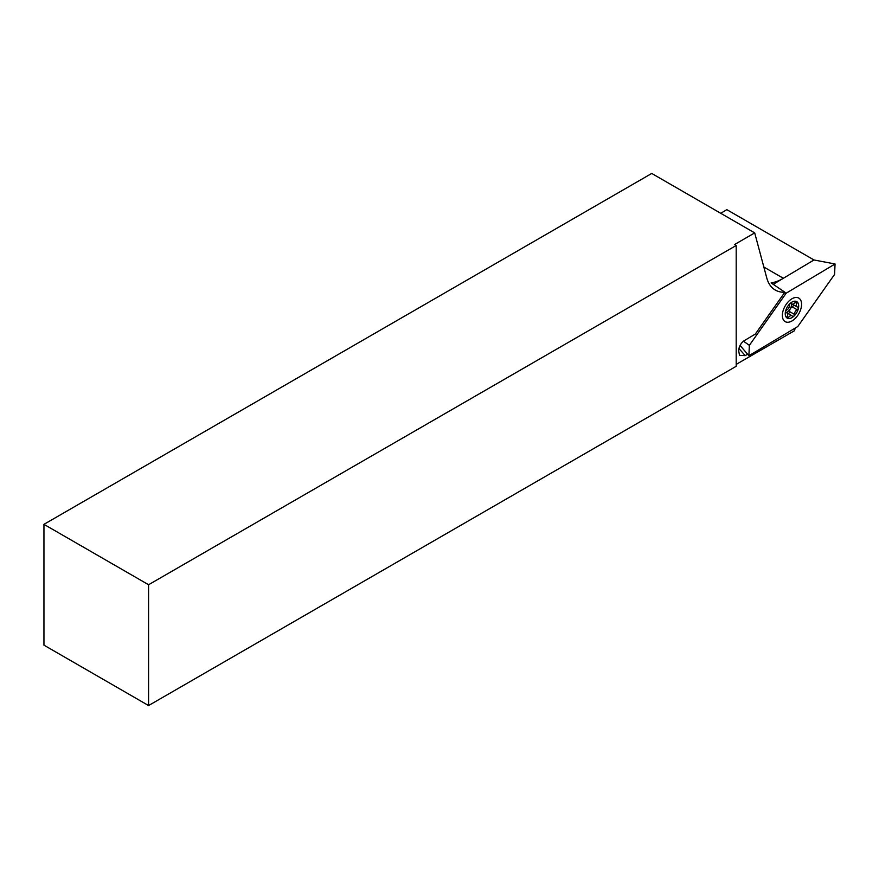 <?xml version="1.0" encoding="UTF-8"?>
<svg xmlns="http://www.w3.org/2000/svg" width="879" height="879" viewBox="0 0 879 879"><rect width="100%" height="100%" fill="white"/><g stroke="black" fill="none" stroke-linecap="round" stroke-linejoin="round"><path stroke-width="1.32" d="M754.698 232.902L734.547 244.538L736.195 245.483L148.573 584.744L43.95 524.345L651.735 173.449L754.698 232.902L766.763 277.929A46.598 26.908 -60 0 0 775.3 290.059A46.598 26.908 -60 0 0 784.859 292.224L771.114 282.895A46.598 26.908 120 0 0 782.53 278.764M736.195 364.389L794.473 330.735A46.598 26.908 -60 0 1 795.286 328.01M747.589 354.204L745.216 355.632L739.503 355.336L738.789 351.336A8.153 4.714 -60 0 1 744.403 340.58L755.325 334.053L784.859 292.224M738.964 348.534L745.216 355.632M736.195 245.483L736.195 366.29L148.573 705.551L148.573 584.744M43.95 524.345L43.95 645.153L148.573 705.551M720.747 213.3L726.834 209.663L813.987 259.975L835.05 263.986L786.178 293.19L749.358 345.326L748.897 355.731L797.78 326.527L834.589 274.391L835.05 263.986M786.375 312.561A6.406 3.703 120 0 0 790.232 308.848A6.406 3.703 120 0 0 791.507 303.705M794.176 315.605A1.549 0.901 120 0 0 794.484 314.407A3.494 2.022 -60 0 1 797.176 309.749A1.549 0.901 120 0 0 798.055 308.881A1.549 0.901 120 0 0 798.044 307.09A1.549 0.901 120 0 0 797.725 307.013A3.494 2.022 -60 0 1 797.011 306.859A3.494 2.022 -60 0 1 796.737 303.354A1.549 0.901 120 0 0 796.616 301.794A1.549 0.901 120 0 0 795.198 302.475A3.494 2.022 -60 0 1 792.023 304.002A3.494 2.022 -60 0 1 791.529 303.464A1.549 0.901 120 0 0 791.309 303.222A1.549 0.901 120 0 0 790.067 303.694A1.549 0.901 120 0 0 789.441 305.321A3.494 2.022 -60 0 1 788.727 308.013A3.494 2.022 -60 0 1 786.76 309.979A1.549 0.901 120 0 0 785.661 311.342A1.549 0.901 120 0 0 785.881 312.649A1.549 0.901 120 0 0 786.2 312.715A3.494 2.022 -60 0 1 786.914 312.88A3.494 2.022 -60 0 1 787.188 316.385A1.549 0.901 120 0 0 787.309 317.945A1.549 0.901 120 0 0 788.727 317.264A3.494 2.022 -60 0 1 791.902 315.737A3.494 2.022 -60 0 1 792.397 316.275A1.549 0.901 120 0 0 792.616 316.506A1.549 0.901 120 0 0 794.176 315.605M788.298 313.66A1.549 0.901 120 0 0 789.232 312.759A1.549 0.901 120 0 0 789.551 311.562A3.494 2.022 -60 0 1 792.232 306.903A1.549 0.901 120 0 0 793.111 306.024A1.549 0.901 120 0 0 793.418 304.782M787.199 307.134A9.515 5.494 -60 0 1 796.715 301.618A9.515 5.494 -60 0 1 796.726 312.594A9.515 5.494 -60 0 1 787.221 318.11A9.515 5.494 -60 0 1 787.199 307.134M786.771 312.792A3.494 2.022 -60 0 1 786.958 312.88L791.902 315.737M782.365 315.594A13.592 7.845 -60 0 1 782.365 315.407A13.592 7.845 -60 0 1 791.979 298.761A13.592 7.845 -60 0 1 801.582 304.112A13.592 7.845 -60 0 1 792.144 320.857A13.592 7.845 -60 0 1 782.365 315.594M784.628 292.542L786.178 293.19M743.491 341.206L749.358 345.326M814.009 259.964L773.41 284.214M740.074 345.469L748.897 355.731M783.343 278.28L763.84 267.018M789.551 311.562L794.484 314.407M787.188 316.385L788.727 317.264M795.209 302.464L796.737 303.354M792.232 306.903L797.176 309.749M785.573 312.1L786.914 312.88M790.693 303.222L792.023 304.002M792.221 304.09L797.011 306.859"/></g></svg>
